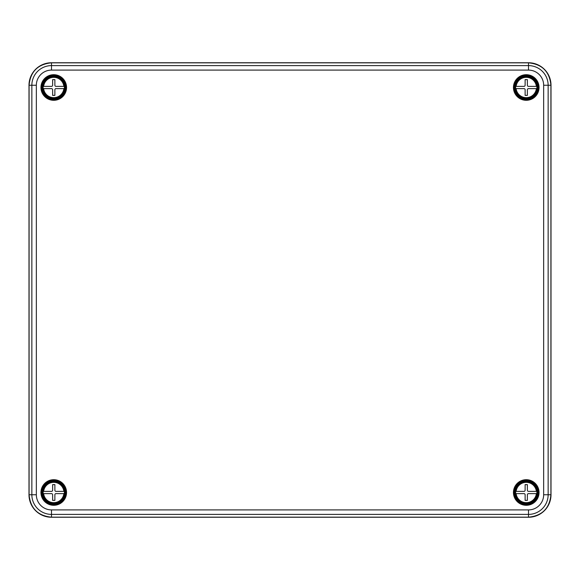 <?xml version="1.0" encoding="UTF-8"?>
<svg xmlns="http://www.w3.org/2000/svg" width="580" height="580" viewBox="0 0 580 580"><rect width="100%" height="100%" fill="white"/><g stroke="black" fill="none" stroke-linecap="round" stroke-linejoin="round"><path stroke-width="0.87" d="M551 494.747L551 85.253A22.497 22.497 0 0 0 528.503 62.749L51.497 62.749A22.497 22.497 0 0 0 29 85.253L29 494.747A22.497 22.497 0 0 0 51.497 517.251L528.503 517.251A22.497 22.497 0 0 0 551 494.747M526.249 480.914A11.585 11.585 0 0 0 516.214 498.292A11.585 11.585 0 0 0 536.283 498.292A11.585 11.585 0 0 0 526.249 480.914M526.249 99.086A11.585 11.585 0 0 0 536.283 81.707A11.585 11.585 0 0 0 516.214 81.707A11.585 11.585 0 0 0 526.249 99.086M53.752 99.086A11.585 11.585 0 0 0 63.785 81.707A11.585 11.585 0 0 0 43.717 81.707A11.585 11.585 0 0 0 53.752 99.086M53.752 480.914A11.585 11.585 0 0 0 43.717 498.292A11.585 11.585 0 0 0 63.785 498.292A11.585 11.585 0 0 0 53.752 480.914M536.833 86.376L528.503 86.376A1.124 1.124 0 0 1 527.372 85.253L527.372 79.627L525.125 79.627L525.125 85.253A1.124 1.124 0 0 1 524.001 86.376L515.663 86.376A10.643 10.643 0 0 0 515.663 88.624L524.001 88.624A1.124 1.124 0 0 1 525.125 89.748L525.125 95.374L527.372 95.374L527.372 89.748A1.124 1.124 0 0 1 528.503 88.624L536.833 88.624A10.643 10.643 0 0 0 536.833 86.376M536.37 86.376A10.186 10.186 0 0 0 516.127 86.376L515.903 86.376A10.411 10.411 0 0 1 536.594 86.376M516.127 88.624A10.186 10.186 0 0 0 536.37 88.624L536.594 88.624A10.411 10.411 0 0 1 515.903 88.624M536.833 491.376L528.503 491.376A1.124 1.124 0 0 1 527.372 490.252L527.372 484.626L525.125 484.626L525.125 490.252A1.124 1.124 0 0 1 524.001 491.376L515.663 491.376A10.643 10.643 0 0 0 515.663 493.623L524.001 493.623A1.124 1.124 0 0 1 525.125 494.747L525.125 500.373L527.372 500.373L527.372 494.747A1.124 1.124 0 0 1 528.503 493.623L536.833 493.623A10.643 10.643 0 0 0 536.833 491.376M536.37 491.376A10.186 10.186 0 0 0 516.127 491.376L515.903 491.376A10.411 10.411 0 0 1 536.594 491.376M516.127 493.623A10.186 10.186 0 0 0 536.37 493.623L536.594 493.623A10.411 10.411 0 0 1 515.903 493.623M64.337 491.376L55.999 491.376A1.124 1.124 0 0 1 54.875 490.252L54.875 484.626L52.628 484.626L52.628 490.252A1.124 1.124 0 0 1 51.497 491.376L43.166 491.376A10.643 10.643 0 0 0 43.166 493.623L51.497 493.623A1.124 1.124 0 0 1 52.628 494.747L52.628 500.373L54.875 500.373L54.875 494.747A1.124 1.124 0 0 1 55.999 493.623L64.337 493.623A10.643 10.643 0 0 0 64.337 491.376M63.872 491.376A10.186 10.186 0 0 0 43.63 491.376L43.406 491.376A10.411 10.411 0 0 1 64.097 491.376M43.63 493.623A10.186 10.186 0 0 0 63.872 493.623L64.097 493.623A10.411 10.411 0 0 1 43.406 493.623M64.337 86.376L55.999 86.376A1.124 1.124 0 0 1 54.875 85.253L54.875 79.627L52.628 79.627L52.628 85.253A1.124 1.124 0 0 1 51.497 86.376L43.166 86.376A10.643 10.643 0 0 0 43.166 88.624L51.497 88.624A1.124 1.124 0 0 1 52.628 89.748L52.628 95.374L54.875 95.374L54.875 89.748A1.124 1.124 0 0 1 55.999 88.624L64.337 88.624A10.643 10.643 0 0 0 64.337 86.376M63.872 86.376A10.186 10.186 0 0 0 43.63 86.376L43.406 86.376A10.411 10.411 0 0 1 64.097 86.376M43.63 88.624A10.186 10.186 0 0 0 63.872 88.624L64.097 88.624A10.411 10.411 0 0 1 43.406 88.624M528.503 70.093L51.497 70.093A15.16 15.16 0 0 0 36.344 85.253L36.344 494.747A15.16 15.16 0 0 0 51.497 509.907L528.503 509.907A15.16 15.16 0 0 0 543.656 494.747L543.656 85.253A15.16 15.16 0 0 0 528.503 70.093L528.503 65.605L51.497 65.605L51.497 62.828L528.503 62.836A22.417 22.417 0 0 1 550.913 85.253L550.913 494.747A22.417 22.417 0 0 1 528.503 517.164L51.497 517.164A22.417 22.417 0 0 1 29.087 494.747L29.087 85.253A22.417 22.417 0 0 1 51.497 62.836L528.503 62.836C542.119 64.162 549.586 71.63 550.92 85.253L550.913 494.747C549.593 508.37 542.119 515.837 528.503 517.172L51.497 517.172C37.881 515.837 30.414 508.37 29.08 494.747L29.08 85.253C30.406 71.63 37.881 64.162 51.497 62.828M51.497 70.093L51.497 65.605A19.648 19.648 0 0 0 31.856 85.253L29.087 85.253M526.249 480.153A12.347 12.347 0 0 1 536.942 498.677A12.347 12.347 0 0 1 515.555 498.677A12.347 12.347 0 0 1 526.249 480.153M53.752 100.296A12.796 12.796 0 0 1 40.955 87.5A12.796 12.796 0 0 1 53.752 74.704A12.796 12.796 0 0 1 66.548 87.5A12.796 12.796 0 0 1 53.752 100.296M53.752 99.847A12.347 12.347 0 0 1 43.058 81.323A12.347 12.347 0 0 1 64.445 81.323A12.347 12.347 0 0 1 53.752 99.847M36.344 85.253L31.856 85.253L31.856 494.747A19.648 19.648 0 0 0 51.497 514.395L528.503 514.395A19.648 19.648 0 0 0 548.143 494.747L550.913 494.747M543.656 494.747L548.143 494.747L548.143 85.253L550.913 85.253M528.503 509.907L528.503 517.164M543.656 85.253L548.143 85.253A19.648 19.648 0 0 0 528.503 65.605L528.503 62.836M526.249 100.296A12.796 12.796 0 0 1 513.452 87.5A12.796 12.796 0 0 1 526.249 74.704A12.796 12.796 0 0 1 539.045 87.5A12.796 12.796 0 0 1 526.249 100.296M526.249 99.847A12.347 12.347 0 0 1 515.555 81.323A12.347 12.347 0 0 1 536.942 81.323A12.347 12.347 0 0 1 526.249 99.847M36.344 494.747L29.087 494.747M51.497 509.907L51.497 517.164M526.249 505.296A12.796 12.796 0 0 1 513.452 492.5A12.796 12.796 0 0 1 526.249 479.703A12.796 12.796 0 0 1 539.045 492.5A12.796 12.796 0 0 1 526.249 505.296M53.752 479.703A12.796 12.796 0 0 1 64.829 498.894A12.796 12.796 0 0 1 42.666 498.894A12.796 12.796 0 0 1 53.752 479.703M53.752 480.153A12.347 12.347 0 0 1 64.445 498.677A12.347 12.347 0 0 1 43.058 498.677A12.347 12.347 0 0 1 53.752 480.153M537.305 86.326A11.114 11.114 0 0 1 526.249 98.615A11.114 11.114 0 0 1 515.134 87.5A11.114 11.114 0 0 1 525.661 76.4A11.114 11.114 0 0 1 537.305 86.326M537.305 491.325A11.114 11.114 0 0 1 526.249 503.614A11.114 11.114 0 0 1 515.134 492.5A11.114 11.114 0 0 1 525.661 481.4A11.114 11.114 0 0 1 537.305 491.325M64.8 491.325A11.114 11.114 0 0 1 53.752 503.614A11.114 11.114 0 0 1 42.637 492.5A11.114 11.114 0 0 1 53.164 481.4A11.114 11.114 0 0 1 64.8 491.325M64.8 86.326A11.114 11.114 0 0 1 53.752 98.615A11.114 11.114 0 0 1 42.637 87.5A11.114 11.114 0 0 1 53.164 76.4A11.114 11.114 0 0 1 64.8 86.326M537.37 87.5C537.558 105.792 507.529 98.085 516.512 82.142C521.739 71.492 538.718 77.553 537.37 87.5M537.37 492.5C537.558 510.791 507.529 503.085 516.512 487.142C521.739 476.492 538.718 482.553 537.37 492.5M64.866 492.5C65.061 510.791 35.025 503.085 44.008 487.142C49.242 476.492 66.222 482.553 64.866 492.5M64.866 87.5C65.061 105.792 35.025 98.085 44.008 82.142C49.242 71.492 66.222 77.553 64.866 87.5"/></g></svg>

